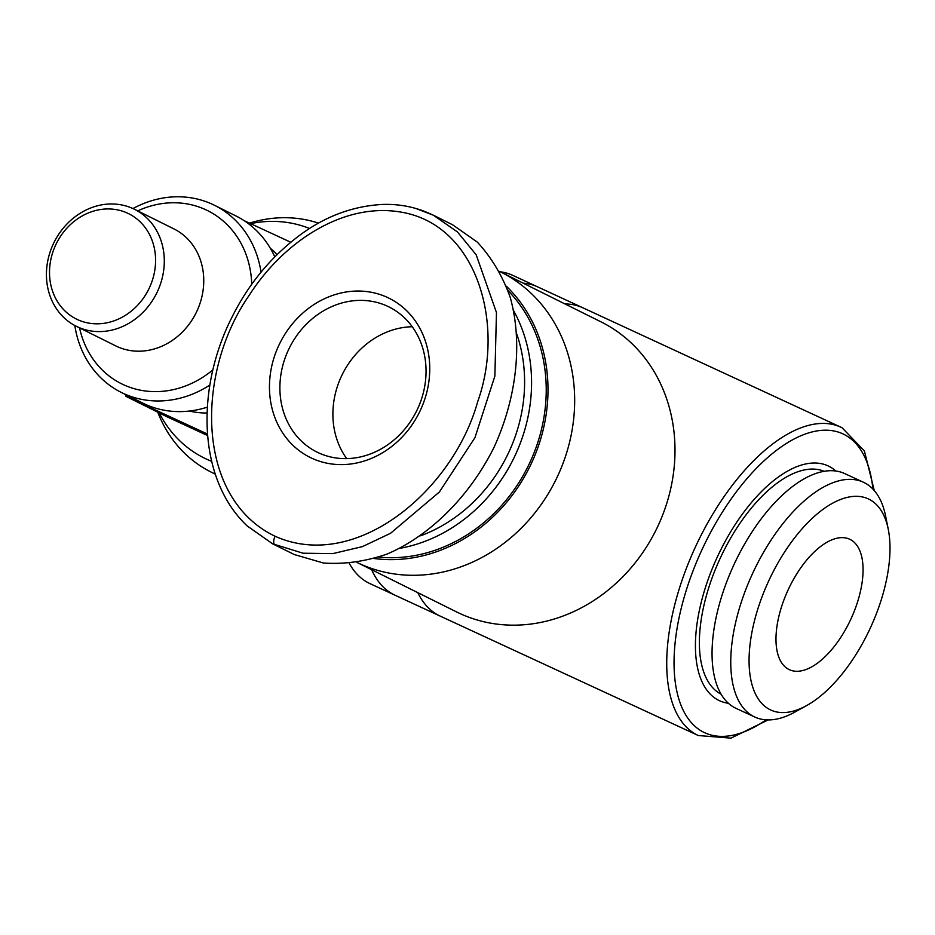 <?xml version="1.0" encoding="UTF-8"?>
<svg xmlns="http://www.w3.org/2000/svg" width="935" height="935" viewBox="0 0 935 935"><rect width="100%" height="100%" fill="white"/><g stroke="black" fill="none" stroke-linecap="round" stroke-linejoin="round"><path stroke-width="1.4" d="M508.009 290.61A155.49 136.253 116.4 0 1 529.631 463.059A155.49 136.253 116.4 0 1 378.827 557.096M513.642 310.759A155.49 136.253 116.4 0 1 514.975 455.777A155.49 136.253 116.4 0 1 399.584 548.377M516.926 334.473A150.255 131.671 116.4 0 1 508.57 452.739A150.255 131.671 116.4 0 1 420.598 535.802M349.328 563.466A169.854 81.801 -65.2 0 0 368.928 583.113A169.854 81.801 -65.2 0 0 369.909 583.592L440.093 616.06A169.854 81.801 -65.2 0 1 439.099 615.581A169.854 81.801 -65.2 0 1 417.805 592.65M565.02 303.968A169.854 81.801 -65.2 0 1 582.75 307.744A169.854 81.801 -65.2 0 1 583.744 308.223M500.365 271.84A169.854 81.801 -65.2 0 1 512.567 275.276L582.75 307.744M728.377 703.272A129.357 62.294 -65.2 0 1 719.482 700.701A129.357 62.294 -65.2 0 1 718.723 700.338A129.357 62.294 -65.2 0 1 717.624 556.348A129.357 62.294 -65.2 0 1 828.118 465.91A129.357 62.294 -65.2 0 1 828.866 466.261A129.357 62.294 -65.2 0 1 835.832 471.03M824.202 471.322A122.824 59.15 114.8 0 0 720.114 558.464A122.824 59.15 114.8 0 0 721.084 694.214M888.25 529.21L885.585 515.945A129.357 62.294 114.8 0 0 864.197 482.612A129.357 62.294 114.8 0 0 863.449 482.25L844.737 473.601A129.357 62.294 114.8 0 0 734.244 564.05A129.357 62.294 114.8 0 0 735.354 708.029A129.357 62.294 114.8 0 0 736.102 708.391L754.814 717.04A129.357 62.294 114.8 0 0 794.82 712.108L806.66 705.551A116.291 56.007 -65.2 0 1 770.008 709.665A116.291 56.007 -65.2 0 1 769.353 579.525A116.291 56.007 -65.2 0 1 869.036 499.243A116.291 56.007 -65.2 0 1 888.25 529.21A116.291 56.007 -65.2 0 1 806.66 705.551M863.449 482.25A129.357 62.294 114.8 0 0 752.956 572.699A129.357 62.294 114.8 0 0 754.054 716.689A129.357 62.294 114.8 0 0 754.814 717.04M850.114 539.437A71.866 34.607 -65.2 0 1 850.733 619.426A71.866 34.607 -65.2 0 1 789.35 669.682A71.866 34.607 -65.2 0 1 788.93 669.472A71.866 34.607 -65.2 0 1 788.31 589.482A71.866 34.607 -65.2 0 1 849.693 539.238A71.866 34.607 -65.2 0 1 850.114 539.437M215.307 474.057A135.891 119.072 116.4 0 1 213.799 473.367A135.891 119.072 116.4 0 1 211.17 472.105A135.891 119.072 116.4 0 1 157.734 412.148M249.493 223.126A135.891 119.072 116.4 0 1 318.566 223.149M261.04 272.178A104.533 91.595 -63.6 0 0 214.454 205.268L235.877 215.915A104.533 91.595 116.4 0 1 274.796 256.844M74.823 325.52A104.533 91.595 -63.6 0 0 121.41 392.478A104.533 91.595 -63.6 0 0 209.826 385.08M207.336 407.146A104.533 91.595 116.4 0 1 142.833 403.125L121.41 392.478M212.853 369.909A96.691 84.734 116.4 0 1 79.545 327.904M134.441 209.276L173.898 228.888A65.333 57.245 116.4 0 1 196.782 311.437A65.333 57.245 116.4 0 1 115.741 345.892L76.284 326.28A65.333 57.245 -63.6 0 0 157.325 291.825A65.333 57.245 -63.6 0 0 134.441 209.276A65.333 57.245 -63.6 0 0 53.4 243.743A65.333 57.245 -63.6 0 0 76.284 326.28M149.308 288.015A58.8 51.518 116.4 0 1 77.511 319.583A58.8 51.518 116.4 0 1 55.784 244.748A58.8 51.518 116.4 0 1 127.581 213.18A58.8 51.518 116.4 0 1 149.308 288.015M189.419 411.049A92.764 81.298 -63.6 0 0 207.067 413.013M207.5 434.05L126.003 396.382L125.863 394.699M207.628 435.581L167.868 417.185L126.003 396.382M244.117 220.648L290.727 242.223M277.052 254.589A92.764 81.298 -63.6 0 0 270.32 248.266M137.69 210.889A96.691 84.734 116.4 0 1 251.737 284.345M214.454 205.268A104.533 91.595 -63.6 0 0 132.945 208.563M309.59 228.502A126.377 110.739 -63.6 0 0 250.592 223.629M159.184 412.861A126.377 110.739 -63.6 0 0 211.707 461.364M431.573 214.419C416.063 207.114 399.549 203.795 382.029 204.473C352.951 206.132 325.848 216.149 300.731 234.498C271.419 256.26 248.418 283.995 231.728 317.69C195.707 389.042 197.659 479.293 247.179 525.938L272.599 543.808L303.057 553.216L332.79 553.613L362.418 546.624L390.573 533.266L439.38 492.009L474.957 437.638L494.872 376.104L496.462 312.559L476.184 254.811L457.46 231.95L433.373 215.214L415.794 208.447M272.588 543.808L294.268 554.537L323.3 562.987C344.115 564.483 365.375 561.514 387.078 554.058C430.182 535.615 469.51 496.403 493.96 447.468C516.833 397.784 522.829 342.572 510.241 297.412C502.469 275.825 491.483 257.382 477.294 242.095L452.528 224.739L433.373 215.214M417.407 409.32A81.006 70.99 116.4 0 1 316.93 452.049A81.006 70.99 116.4 0 1 288.541 349.69A81.006 70.99 116.4 0 1 389.03 306.96A81.006 70.99 116.4 0 1 417.407 409.32M346.698 458.617A81.006 70.99 116.4 0 1 341.532 376.034A81.006 70.99 116.4 0 1 412.242 326.736A81.006 70.99 116.4 0 0 341.532 376.034A81.006 70.99 116.4 0 0 346.698 458.617M278.934 345.132A88.848 77.862 -63.6 0 0 311.764 458.208A88.848 77.862 -63.6 0 0 420.271 410.523A88.848 77.862 -63.6 0 0 387.429 297.435A88.848 77.862 -63.6 0 0 278.934 345.132M500.622 271.956L600.96 321.827A162.024 141.98 -63.6 0 1 656.861 528.322A162.024 141.98 -63.6 0 1 459.868 613.5A162.024 141.98 -63.6 0 1 456.736 612.004L357.088 562.473A162.024 141.98 -63.6 0 0 359.531 563.63A162.024 141.98 -63.6 0 0 556.524 478.463A162.024 141.98 -63.6 0 0 500.622 271.956A162.024 141.98 -63.6 0 0 499.512 271.419M506.373 286.262A157.442 137.971 116.4 0 1 530.285 465.688A157.442 137.971 116.4 0 1 374.327 558.534M275.054 536.234C194.76 497.665 195.953 371.966 249.049 295.53C282.779 242.597 341.929 202.977 398.894 211.777C477.294 223.079 505.379 324.422 477.68 401.723C452.937 490.863 355.732 572.582 275.054 536.234A7.842 3.775 -65.2 0 0 275.1 545.011M841.956 427.692A169.854 81.801 114.8 0 0 840.962 427.225A169.854 81.801 114.8 0 0 695.874 545.993A169.854 81.801 114.8 0 0 697.323 735.062A169.854 81.801 114.8 0 0 698.316 735.529L394.85 595.127A169.854 81.801 -65.2 0 1 393.869 594.648A169.854 81.801 -65.2 0 1 371.627 569.695M766.104 719.856A164.63 79.288 -65.2 0 1 703.704 732.257A164.63 79.288 -65.2 0 1 702.769 548.003A164.63 79.288 -65.2 0 1 843.884 434.343A164.63 79.288 -65.2 0 1 872.893 489.04M523.168 283.165A169.854 81.801 -65.2 0 1 537.508 286.811L842.061 427.739L864.419 451.032L874.272 490.548M215.354 474.185L211.17 472.105M768.138 719.927L730.96 738.147L698.316 735.529"/></g></svg>
